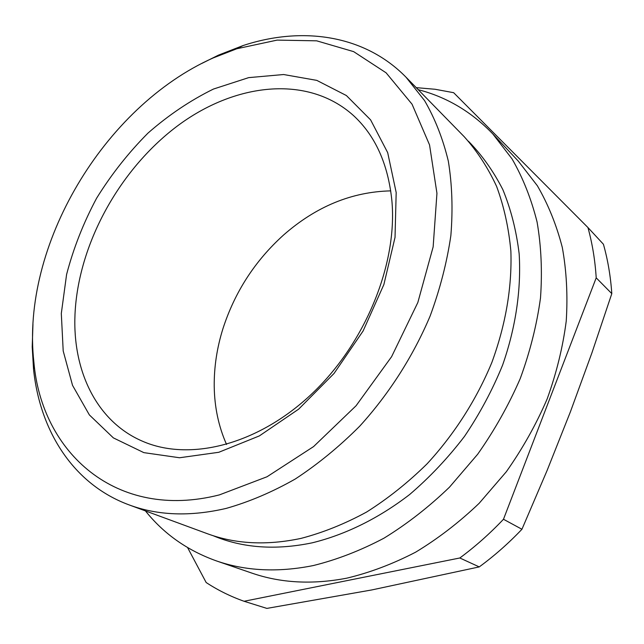 <?xml version="1.0" encoding="UTF-8"?>
<svg xmlns="http://www.w3.org/2000/svg" width="644" height="644" viewBox="0 0 644 644"><rect width="100%" height="100%" fill="white"/><g stroke="black" fill="none" stroke-linecap="round" stroke-linejoin="round"><path stroke-width="0.97" d="M418.206 89.669C446.67 97.019 471.545 111.782 492.829 133.952L512.061 158.915C522.952 177.857 531.284 198.883 537.072 221.995C541.234 246.097 542.377 271.406 540.501 297.922C536.83 324.817 530.068 351.713 520.223 378.608C508.688 405.132 494.495 430.345 477.663 454.253L449.496 487.154C428.88 506.997 407.04 524.007 383.953 538.191C360.495 550.572 336.925 559.7 313.25 565.569C277.975 572.613 245.686 571.051 216.376 560.892C187.436 550.531 163.793 533.876 145.439 510.917M492.829 133.952L518.364 161.193L537.362 185.754C548.157 204.325 556.464 224.869 562.293 247.385C566.543 270.834 567.863 295.395 566.237 321.074C562.872 347.084 556.513 373.053 547.142 398.982C536.122 424.533 522.509 448.788 506.313 471.754L479.144 503.318C459.22 522.34 438.057 538.617 415.646 552.166C392.848 563.975 369.889 572.645 346.77 578.175C312.3 584.768 280.607 583.062 251.675 573.039L216.376 560.892M201.805 63.442L218.469 55.134L243.126 45.539C301.988 26.138 364.375 34.623 406.05 77.232L464.211 136.705C477.075 151.026 487.87 167.601 496.613 186.422C503.994 206.394 508.752 227.984 510.877 251.2C512.069 287.345 505.749 324.383 491.911 362.322C476.584 399.465 454.374 434.233 427.077 463.833C408.087 482.509 387.921 498.585 366.581 512.052C344.87 523.862 323.03 532.636 301.054 538.384C266.688 545.669 235.398 544.083 207.183 533.643L129.114 504.904C73.183 484.32 39.92 430.868 33.536 369.221L32.216 346.947L32.957 324.182M468.454 141.237C481.97 155.051 493.433 171.191 502.867 189.666C510.942 209.34 516.375 230.721 519.161 253.808C521.326 289.341 515.788 327.45 502.586 365.14C492.443 390.039 479.748 413.786 464.485 436.399C447.95 458.013 429.669 477.389 409.632 494.528C378.712 518.348 345.329 534.721 312.163 542.836C275.552 550.419 242.514 548.028 213.051 535.663M219.427 494.882L267.01 476.769L313.572 446.59L356.068 405.76L391.608 356.679L417.827 302.527L433.146 246.877L436.946 193.297L429.548 144.916L412.055 104.207L386.11 72.82L353.645 51.633L316.687 40.83L277.162 40.105L236.815 48.751L213.003 58.016C103.765 106.727 20.753 246.024 33.882 362.137C41.578 452.442 116.17 521.197 219.427 494.882M406.05 77.232L424.541 100.569C434.974 118.512 442.903 138.677 448.313 161.064C452.136 184.522 452.982 209.348 450.864 235.535C446.984 262.197 440.069 289.019 430.144 316.003C413.207 356.108 389.081 393.87 359.738 426.159C339.38 446.574 317.87 464.203 295.218 479.039C272.235 492.08 249.236 501.869 226.213 508.398C190.278 516.754 157.909 515.586 129.114 504.904M226.543 444.449C218.606 426.521 214.5 407.145 214.219 386.328C214.033 367.08 216.939 347.865 222.945 328.665C234.802 292.014 255.024 260.772 283.626 234.963C316.115 206.474 351.825 191.783 390.747 190.874M396.181 192.532L395.03 237.386L383.872 284.551L363.127 330.944L334.067 373.431L298.647 409.157L259.347 435.916L218.799 452.281L179.563 457.755L143.837 452.635L113.368 437.888L89.363 414.913L72.539 385.362L63.201 350.972L61.309 313.475L66.59 274.505C73.432 248.294 83.438 222.856 96.616 198.199C111.38 174.379 128.502 152.684 147.975 133.115C168.511 115.107 190.342 100.416 213.454 89.057L248.656 77.634L283.634 74.527L316.792 80.379L346.383 95.537L370.598 119.865L387.696 152.66L396.181 192.532M75.002 314.232C72.426 370.405 96.375 421.409 142.437 441.196C188.869 461.619 256.739 445.495 310.98 394.651C365.204 343.904 397.678 264.153 391.882 200.67C388.107 163.978 375.267 135.57 353.371 115.453C307.357 74.157 234.207 83.044 176.625 126.562C118.898 170.314 78.149 244.776 75.002 314.232M244.068 601.271L459.824 557.986C475.264 546.587 489.81 533.675 503.479 519.265L521.946 529.263C508.599 543.286 494.367 555.836 479.257 566.905L371.813 589.936L266.874 608.403L244.068 601.271C230.447 596.433 217.817 590.178 206.169 582.53L187.597 547.593M459.824 557.986L479.257 566.905M503.479 519.265L596.207 277.838L611.8 293.632L591.86 353.033L570.383 411.878L547.11 470.466L521.946 529.263M596.207 277.838C595.096 260.208 592.335 243.44 587.932 227.525L603.428 244.253C607.831 259.886 610.625 276.348 611.8 293.632M587.932 227.525L453.65 92.696L435.103 89.266L416.233 87.648M236.815 48.751L243.126 45.539M33.882 362.137L33.536 369.221"/></g></svg>
